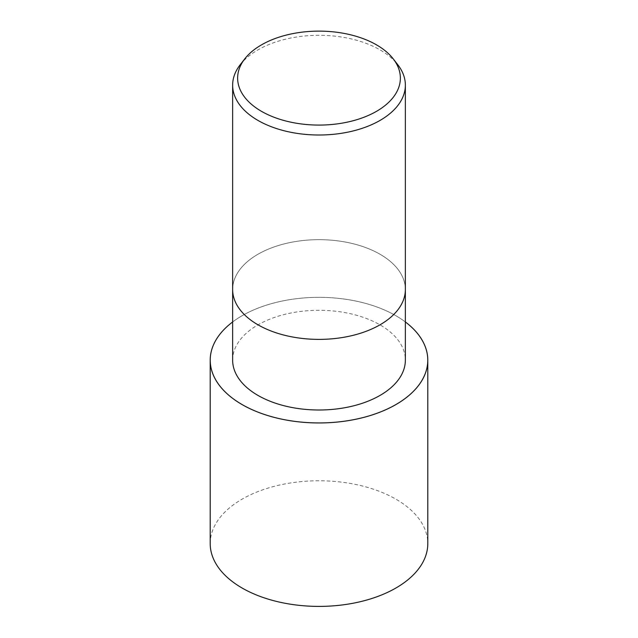 <?xml version="1.0" encoding="UTF-8"?>
<svg xmlns="http://www.w3.org/2000/svg" width="638" height="638" viewBox="0 0 638 638"><rect width="100%" height="100%" fill="white"/><g stroke="black" fill="none" stroke-linecap="round" stroke-linejoin="round"><path stroke-width="0.48" stroke-dasharray="3.19 2.39" d="M232.639 321.967A108.771 62.795 180 0 1 242.089 315.738A108.795 62.811 180 0 0 232.639 321.943A108.771 62.795 180 0 1 242.089 315.738A108.771 62.795 180 0 1 405.361 321.967A108.795 62.811 180 0 0 242.065 315.73A108.771 62.795 180 0 1 405.361 321.967M232.639 289.524A86.361 49.86 180 0 1 257.935 254.267A86.361 49.86 180 0 1 352.048 243.461A86.361 49.86 180 0 1 405.361 289.524A86.361 49.86 180 0 0 352.048 243.461A86.361 49.86 180 0 0 257.935 254.267A86.361 49.86 180 0 0 232.639 289.524L232.639 289.652M232.639 360.143A86.361 49.86 180 0 1 257.935 324.894A86.361 49.86 180 0 1 352.048 314.087A86.361 49.86 180 0 1 405.361 360.143M240.167 64.797A86.361 49.86 180 0 1 257.935 49.9A86.361 49.86 180 0 1 397.833 64.797M210.205 543.592A108.795 62.811 180 0 1 242.065 499.171A108.795 62.811 180 0 1 360.637 485.558A108.795 62.811 180 0 1 427.795 543.592"/><path stroke-width="0.96" d="M427.795 360.143A108.795 62.811 180 0 0 405.361 321.943A108.771 62.795 180 0 1 395.911 404.548A108.771 62.795 180 0 1 247.321 407.379A108.771 62.795 180 0 1 232.639 321.967A108.795 62.811 180 0 0 210.205 360.143L210.205 543.592A108.795 62.811 180 0 0 277.363 601.618A108.795 62.811 180 0 0 395.935 588.005A108.795 62.811 180 0 0 427.795 543.592L427.795 360.143A108.795 62.811 180 0 1 395.935 404.564A108.795 62.811 180 0 1 277.363 418.177A108.795 62.811 180 0 1 210.205 360.143M232.639 289.524A86.361 49.86 180 0 0 285.952 335.588A86.361 49.86 180 0 0 380.065 324.782A86.361 49.86 180 0 0 405.361 289.524A86.361 49.86 180 0 1 380.065 324.782A86.361 49.86 180 0 1 285.952 335.588A86.361 49.86 180 0 1 232.639 289.524L232.639 85.149A86.361 49.86 180 0 1 240.167 64.797L244.721 58.919A81.369 46.981 180 0 1 261.46 44.883A81.369 46.981 180 0 1 393.279 58.919A81.369 46.981 180 0 1 376.54 111.315A81.369 46.981 180 0 1 272.857 116.794A81.369 46.981 180 0 1 244.721 58.919M405.361 289.652L405.361 360.143A86.361 49.86 180 0 1 380.065 395.401A86.361 49.86 180 0 1 285.952 406.207A86.361 49.86 180 0 1 232.639 360.143L232.639 289.652M393.279 58.919L397.833 64.797A86.361 49.86 180 0 1 405.361 85.149A86.361 49.86 180 0 1 380.065 120.407A86.361 49.86 180 0 1 285.952 131.213A86.361 49.86 180 0 1 232.639 85.149M405.361 321.967A108.771 62.795 180 0 1 395.911 404.548A108.771 62.795 180 0 1 247.321 407.379A108.771 62.795 180 0 1 232.639 321.967M405.361 289.524L405.361 85.149"/></g></svg>

